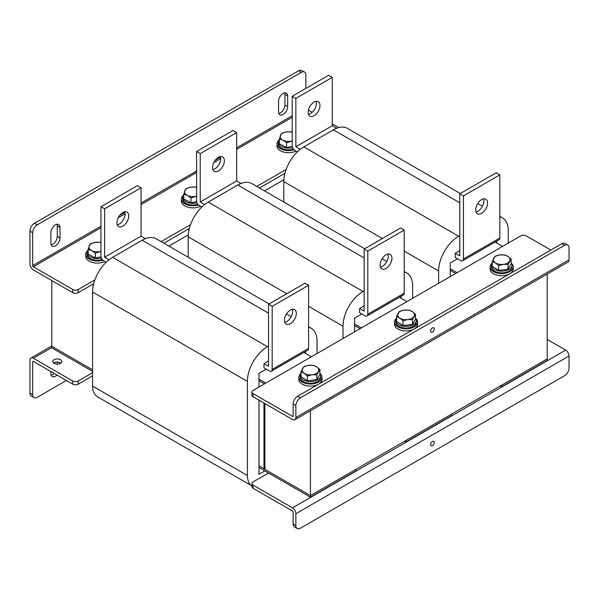 <?xml version="1.0" encoding="UTF-8"?>
<svg xmlns="http://www.w3.org/2000/svg" width="599" height="599" viewBox="0 0 599 599"><rect width="100%" height="100%" fill="white"/><g stroke="black" fill="none" stroke-linecap="round" stroke-linejoin="round"><path stroke-width="0.9" d="M92.328 284.518L93.369 285.117L92.328 284.518M168.911 246.084L188.258 234.913M264.526 190.879L283.874 179.715M92.575 371.41L51.806 347.869L51.806 346.289L92.575 369.83L51.806 346.289L51.806 280.572M455.674 273.473L450.208 270.321L455.218 273.211L455.218 273.736M284.6 174.706L283.567 174.107M457.044 272.687L450.208 268.741M284.929 173.321L259.517 187.989M495.051 242.056L502.576 246.399M360.059 328.679L354.593 325.527L359.602 328.417L359.602 328.941M188.984 229.911L187.944 229.312M361.422 327.893L354.593 323.947M189.314 228.526L163.901 243.194M399.436 297.261L406.953 301.604M264.444 383.884L258.978 380.732L263.987 383.622L263.987 384.146M265.806 383.098L258.978 379.152M93.699 283.731L78.214 292.664A3.864 2.231 180 0 1 72.749 292.664L72.749 289.512A3.864 2.231 0 0 0 78.214 289.512L94.889 279.883M303.82 352.467L311.338 356.809M501.663 386.774L501.663 385.202L547.194 358.913L547.194 360.486L501.663 386.774L500.3 385.988M406.047 441.98L406.047 440.4L451.579 414.119L451.579 415.691L406.047 441.98L404.677 441.193M310.424 497.185L310.424 495.605L355.963 469.316L355.963 470.896L310.424 497.185L258.978 467.482M547.194 274.065L547.194 358.913L310.424 495.605L258.978 465.902L263.987 468.792L264.893 468.268M284.66 92.823A6.439 3.721 -60 0 1 284.929 94.455L284.929 104.967A6.439 3.721 -60 0 1 280.377 112.859A6.439 3.721 -60 0 1 278.827 113.436M278.557 111.803A6.439 3.721 120 0 0 279.89 114.753A6.439 3.721 120 0 0 283.11 114.431A6.439 3.721 120 0 0 287.662 106.547L287.662 96.035A6.439 3.721 120 0 0 286.329 93.085A6.439 3.721 120 0 0 281.365 94.807A6.439 3.721 120 0 0 278.557 101.291L278.557 111.803M56.995 224.258A6.439 3.721 -60 0 1 57.272 225.89L57.272 236.41A6.439 3.721 -60 0 1 52.719 244.295A6.439 3.721 -60 0 1 51.17 244.879M50.893 243.246A6.439 3.721 120 0 0 52.225 246.189A6.439 3.721 120 0 0 55.445 245.875A6.439 3.721 120 0 0 60.005 237.983L60.005 227.47A6.439 3.721 120 0 0 58.665 224.52A6.439 3.721 120 0 0 53.708 226.25A6.439 3.721 120 0 0 50.893 232.726L50.893 243.246M100.976 226.167L32.683 265.604L32.683 232.726L29.95 231.154L29.95 264.024A4.814 2.778 -120 0 0 33.349 269.917L72.749 292.664M32.683 265.604A0.951 0.547 -120 0 0 33.349 266.765L72.749 289.512M161.168 241.614L190.504 224.677M256.784 186.416L286.12 169.472M338.69 127.594L332.28 123.896M312.214 112.305L308.425 110.126M29.95 231.154A6.439 3.721 -60 0 1 34.502 223.262L298.587 70.794A6.439 3.721 -60 0 1 301.806 70.48L304.539 72.052A6.439 3.721 120 0 1 305.872 75.002L305.872 88.42M34.502 223.262L37.235 224.842L301.319 72.374L298.587 70.794M37.235 224.842A6.439 3.721 120 0 0 32.683 232.726M304.539 72.052A6.439 3.721 120 0 0 301.319 72.374M53.685 363.114A4.507 2.606 180 0 1 60.454 362.852A4.507 2.606 180 0 1 60.851 363.114M54.082 363.383A4.507 2.606 180 0 1 52.764 361.541A4.507 2.606 180 0 1 55.542 359.138A4.507 2.606 180 0 1 60.454 359.7A4.507 2.606 180 0 1 61.779 361.541A4.507 2.606 180 0 1 58.994 363.945A4.507 2.606 180 0 1 54.082 363.383M92.575 372.705L78.214 380.994L78.214 384.146A3.864 2.231 180 0 1 72.749 384.146L33.349 361.399A0.951 0.547 -120 0 0 32.878 361.354A0.951 0.547 -120 0 0 32.683 361.789L33.349 361.399M72.749 384.146L72.749 380.994L33.349 358.247A4.814 2.778 -120 0 0 30.946 358.007A4.814 2.778 -120 0 0 29.95 360.209L29.95 393.086L32.683 394.666L32.683 361.789M72.749 380.994A3.864 2.231 0 0 0 78.214 380.994M92.575 375.858L78.214 384.146M54.269 373.477A6.439 3.721 -60 0 1 51.17 375.266M57.272 362.096L57.272 364.14M32.683 394.666A6.439 3.721 120 0 0 34.016 397.609L31.283 396.036A6.439 3.721 -60 0 1 29.95 393.086M50.893 371.53L50.893 373.634A6.439 3.721 120 0 0 52.225 376.584A6.439 3.721 120 0 0 56.995 375.056M60.005 363.608L60.005 362.627M66.377 380.47L37.235 397.294A6.439 3.721 120 0 1 34.016 397.609M88.158 249.903A10.303 5.945 0 0 0 87.035 252.606A10.303 5.945 0 0 0 101.403 258.064M87.035 252.606L87.035 254.283A10.303 5.945 0 0 0 102.234 259.517M104.81 261.501A11.591 6.694 180 0 1 89.139 261.119A11.591 6.694 180 0 1 85.747 256.387L85.747 254.283A11.591 6.694 180 0 1 87.604 250.652M102.818 260.183A11.591 6.694 180 0 1 89.139 259.015A11.591 6.694 180 0 1 85.747 254.283M101.044 256.829L95.361 257.907L88.158 254.193L88.158 249.386L91.759 250.637L95.361 253.1L100.976 251.46M95.361 253.1L95.361 257.907M100.976 242.61L99.314 242.176L94.717 242.438L90.127 243.92L88.158 249.386M100.976 242.677A8.371 4.829 0 0 0 94.717 242.438A8.371 4.829 0 0 0 89.146 246.039A8.371 4.829 0 0 0 91.759 250.637A8.371 4.829 0 0 0 99.958 251.617A8.371 4.829 0 0 0 100.976 251.378M196.659 201.623L190.984 202.702L183.773 198.988L183.773 194.181L187.375 195.431L190.984 197.902L196.599 196.255M190.984 197.902L190.984 202.702M196.599 187.405L194.93 186.97L190.34 187.232L185.75 188.715L183.773 194.181M196.599 187.472A8.371 4.829 0 0 0 190.34 187.232A8.371 4.829 0 0 0 184.762 190.841A8.371 4.829 0 0 0 187.375 195.431A8.371 4.829 0 0 0 195.573 196.412A8.371 4.829 0 0 0 196.599 196.18M292.275 146.418L286.599 147.496L279.389 143.782L279.389 138.975L282.998 140.226L286.599 142.697L292.215 141.05M286.599 142.697L286.599 147.496M292.215 132.207L290.545 131.765L285.955 132.027L281.365 133.51L279.389 138.975M292.215 132.267A8.371 4.829 0 0 0 285.955 132.027A8.371 4.829 0 0 0 280.377 135.636A8.371 4.829 0 0 0 282.998 140.226A8.371 4.829 0 0 0 291.189 141.214A8.371 4.829 0 0 0 292.215 140.975M183.773 194.697A10.303 5.945 0 0 0 182.65 197.4A10.303 5.945 0 0 0 197.019 202.866M182.65 197.4L182.65 199.078A10.303 5.945 0 0 0 197.857 204.311M279.389 139.492A10.303 5.945 0 0 0 278.273 142.195A10.303 5.945 0 0 0 292.641 147.661M278.273 142.195L278.273 143.88A10.303 5.945 0 0 0 293.473 149.106M200.433 206.296A11.591 6.694 180 0 1 184.762 205.914A11.591 6.694 180 0 1 181.362 201.182L181.362 199.078A11.591 6.694 180 0 1 183.219 195.446M198.441 204.978A11.591 6.694 180 0 1 184.762 203.81A11.591 6.694 180 0 1 181.362 199.078M296.048 151.09A11.591 6.694 180 0 1 280.377 150.708A11.591 6.694 180 0 1 276.985 145.976L276.985 143.88A11.591 6.694 180 0 1 278.842 140.241M294.057 149.772A11.591 6.694 180 0 1 280.377 148.604A11.591 6.694 180 0 1 276.985 143.88M263.987 403.075L263.987 468.792M316.017 101.343A8.371 4.829 -60 0 1 310.424 113.653A8.371 4.829 -60 0 1 308.478 114.402M314.071 102.092A8.371 4.829 -60 0 1 318.256 101.673A8.371 4.829 -60 0 1 319.537 108.382A8.371 4.829 -60 0 1 314.071 115.757A8.371 4.829 -60 0 1 309.885 116.176A8.371 4.829 -60 0 1 308.605 109.467A8.371 4.829 -60 0 1 314.071 102.092M481.626 213.274A8.371 4.829 120 0 0 487.099 205.899A8.371 4.829 120 0 0 485.811 199.19A8.371 4.829 120 0 0 481.626 199.602A8.371 4.829 120 0 0 476.16 206.984A8.371 4.829 120 0 0 477.44 213.693A8.371 4.829 120 0 0 481.626 213.274M476.04 211.919A8.371 4.829 120 0 0 477.987 211.17A8.371 4.829 120 0 0 483.573 198.861M297.381 151.861L294.948 150.461A3.864 2.231 -120 0 1 292.215 145.729L292.215 96.304L295.861 98.408L295.861 146.777L332.28 125.745L336.645 128.268M295.861 146.777L300.279 149.331M460.309 193.507L347.577 128.426A28.333 16.36 120 0 0 333.411 129.826L303.843 146.897A28.333 16.36 120 0 0 283.806 181.602L283.806 202.013M459.77 250.607L455.218 253.235L455.218 257.443L460.683 260.595A3.864 2.231 -120 0 0 462.615 260.782A3.864 2.231 -120 0 0 463.416 259.015L499.843 237.983L499.843 174.893L496.197 172.789L459.77 193.821L463.416 195.925L463.416 259.015M459.77 193.821L459.77 255.863L455.218 253.235M457.494 258.753L450.208 262.961L450.208 276.626M496.653 242.984L496.653 241.135M508.259 243.119L508.259 230.772A28.333 16.36 120 0 0 502.389 217.804A28.333 16.36 120 0 0 499.843 216.786M459.77 235.632L458.654 236.276A28.333 16.36 120 0 0 438.618 270.98L438.618 283.32M499.843 237.983A3.864 2.231 60 0 1 499.042 239.757L462.615 260.782M463.416 195.925L499.843 174.893M295.861 98.408L332.28 77.376L328.641 75.272L292.215 96.304M332.28 77.376L332.28 125.745M220.402 156.549A8.371 4.829 -60 0 1 214.809 168.858A8.371 4.829 -60 0 1 212.862 169.607M218.455 157.29A8.371 4.829 -60 0 1 222.641 156.878A8.371 4.829 -60 0 1 223.921 163.587A8.371 4.829 -60 0 1 218.455 170.962A8.371 4.829 -60 0 1 214.27 171.374A8.371 4.829 -60 0 1 212.982 164.673A8.371 4.829 -60 0 1 218.455 157.29M386.011 268.479A8.371 4.829 120 0 0 391.476 261.104A8.371 4.829 120 0 0 390.196 254.395A8.371 4.829 120 0 0 386.011 254.807A8.371 4.829 120 0 0 380.545 262.19A8.371 4.829 120 0 0 381.825 268.891A8.371 4.829 120 0 0 386.011 268.479M380.425 267.117A8.371 4.829 120 0 0 382.372 266.375A8.371 4.829 120 0 0 387.957 254.066M201.766 207.067L199.332 205.659A3.864 2.231 -120 0 1 196.599 200.927L196.599 151.51L200.238 153.614L200.238 201.983L236.665 180.95L241.023 183.466M200.238 201.983L204.656 204.536M364.694 248.712L251.962 183.631A28.333 16.36 120 0 0 237.796 185.031L208.227 202.103A28.333 16.36 120 0 0 188.191 236.8L188.191 257.218M364.155 305.812L359.602 308.44L359.602 312.641L365.068 315.8A3.864 2.231 -120 0 0 367 315.987A3.864 2.231 -120 0 0 367.801 314.22L404.22 293.188L404.22 230.098L400.581 227.994L364.155 249.027L367.801 251.131L367.801 314.22M364.155 249.027L364.155 311.068L359.602 308.44M361.878 313.958L354.593 318.166L354.593 331.831M401.038 298.182L401.038 296.34M412.636 298.324L412.636 285.978A28.333 16.36 120 0 0 406.773 273.009A28.333 16.36 120 0 0 404.22 271.991M364.155 290.837L363.039 291.481A28.333 16.36 120 0 0 343.002 326.178L343.002 338.525M404.22 293.188A3.864 2.231 60 0 1 403.426 294.963L367 315.987M367.801 251.131L404.22 230.098M200.238 153.614L236.665 132.581L233.026 130.477L196.599 151.51M236.665 132.581L236.665 180.95M124.779 211.754A8.371 4.829 -60 0 1 119.194 224.063A8.371 4.829 -60 0 1 117.247 224.805M122.832 212.495A8.371 4.829 -60 0 1 127.018 212.083A8.371 4.829 -60 0 1 128.306 218.792A8.371 4.829 -60 0 1 122.832 226.167A8.371 4.829 -60 0 1 118.647 226.579A8.371 4.829 -60 0 1 117.367 219.87A8.371 4.829 -60 0 1 122.832 212.495M290.395 323.685A8.371 4.829 120 0 0 295.861 316.309A8.371 4.829 120 0 0 294.581 309.601A8.371 4.829 120 0 0 290.395 310.012A8.371 4.829 120 0 0 284.922 317.388A8.371 4.829 120 0 0 286.21 324.096A8.371 4.829 120 0 0 290.395 323.685M284.802 322.322A8.371 4.829 120 0 0 286.749 321.581A8.371 4.829 120 0 0 292.342 309.271M106.15 262.272L103.709 260.864A3.864 2.231 -120 0 1 100.976 256.132L100.976 206.715L104.623 208.819L104.623 257.188L141.05 236.156L145.407 238.672M104.623 257.188L109.04 259.734M92.575 386.1A23.181 13.38 120 0 0 97.375 396.71L251.924 485.939A23.181 13.38 120 0 1 247.387 475.479L92.575 386.1L92.575 292.005A28.333 16.36 120 0 1 112.612 257.308L142.18 240.236A28.333 16.36 120 0 1 156.346 238.836L269.078 303.918M268.539 361.01L263.987 363.638L263.987 367.846L269.445 371.006A3.864 2.231 -120 0 0 271.377 371.193A3.864 2.231 -120 0 0 272.178 369.426L308.605 348.393L308.605 285.304L304.966 283.2L268.539 304.232L272.178 306.336L272.178 369.426M268.539 304.232L268.539 366.274L263.987 363.638M266.263 369.164L258.978 373.364L258.978 387.036M305.423 353.388L305.423 351.538M258.978 400.184L258.978 474.311L264.893 470.896M317.021 353.522L317.021 341.183A28.333 16.36 120 0 0 311.151 328.215A28.333 16.36 120 0 0 308.605 327.196M268.539 346.042L267.416 346.686A28.333 16.36 120 0 0 247.387 381.383L247.387 475.479M308.605 348.393A3.864 2.231 60 0 1 307.804 350.16L271.377 371.193M272.178 306.336L308.605 285.304M104.623 208.819L141.05 187.787L137.403 185.683L100.976 206.715M141.05 187.787L141.05 236.156M310.424 410.764L310.424 495.605L264.893 469.316L264.893 403.599M432.456 327.893A2.576 1.49 120 0 0 430.771 330.161A2.576 1.49 120 0 0 431.168 332.22A2.576 1.49 120 0 0 432.456 332.093A2.576 1.49 120 0 0 434.133 329.824A2.576 1.49 120 0 0 433.743 327.765A2.576 1.49 120 0 0 432.456 327.893M550.84 250.075L526.251 235.886A3.864 2.231 0 0 0 520.786 235.886L253.055 390.458A3.864 2.231 0 0 0 251.924 392.031A3.864 2.231 0 0 0 253.055 393.61L292.454 416.357A0.951 0.547 -120 0 0 292.926 416.402A0.951 0.547 -120 0 0 293.128 415.968L292.454 416.357M253.055 393.61L253.055 396.763L292.454 419.51A4.814 2.778 -120 0 0 294.858 419.749A4.814 2.778 -120 0 0 295.861 417.548L295.861 405.703L293.128 404.123L293.128 415.968M253.055 396.763A3.864 2.231 180 0 1 251.924 395.19L251.924 392.031M564.498 245.343L561.765 243.771L297.681 396.239L300.413 397.818L564.498 245.343A6.439 3.721 120 0 1 567.717 245.028A6.439 3.721 120 0 1 569.05 247.979L569.05 259.816A4.814 2.778 60 0 1 568.054 262.025L294.858 419.749M300.413 397.818A6.439 3.721 120 0 0 295.861 405.703M561.765 243.771A6.439 3.721 -60 0 1 564.984 243.449L567.717 245.028M293.128 404.123A6.439 3.721 -60 0 1 297.681 396.239M432.456 445.663A2.576 1.49 120 0 0 434.133 443.387A2.576 1.49 120 0 0 433.743 441.328A2.576 1.49 120 0 0 432.456 441.456A2.576 1.49 120 0 0 430.771 443.724A2.576 1.49 120 0 0 431.168 445.791A2.576 1.49 120 0 0 432.456 445.663M253.055 488.245L292.454 510.992A0.951 0.547 -120 0 1 293.128 512.152L293.128 523.998L295.861 525.578L295.861 513.732A4.814 2.778 -120 0 0 292.454 507.84L253.055 485.093L253.055 488.245A3.864 2.231 180 0 1 251.924 486.673L251.924 483.513A3.864 2.231 0 0 0 253.055 485.093M251.924 483.513A3.864 2.231 0 0 1 253.055 481.94L268.539 473M547.194 339.461L565.651 350.108A4.814 2.778 60 0 1 569.05 356.008L569.05 367.846A6.439 3.721 120 0 1 564.498 375.738L300.413 528.206A6.439 3.721 120 0 1 297.194 528.52L294.461 526.948A6.439 3.721 -60 0 1 293.128 523.998M295.861 525.578A6.439 3.721 120 0 0 297.194 528.52M316.871 374.824L319.888 369.531L316.669 366.835L313.449 365.368L308.717 365.323L303.985 366.506L300.968 371.807L300.968 376.614L307.407 380.769L307.407 375.97L312.139 374.787L316.871 374.824L316.871 379.631L307.407 380.769M300.968 371.807L304.187 373.274L307.407 375.97M319.888 369.531L319.888 374.33L316.871 379.631M318.376 371.567A8.371 4.829 0 0 0 316.669 366.835A8.371 4.829 0 0 0 308.717 365.323A8.371 4.829 0 0 0 302.48 368.542A8.371 4.829 180 0 0 304.187 373.274A8.371 4.829 0 0 0 312.139 374.787A8.371 4.829 0 0 0 318.376 371.567M300.968 373.274A10.303 5.945 0 0 0 300.121 375.625A10.303 5.945 0 0 0 306.486 381.121A10.303 5.945 0 0 0 317.71 379.833A10.303 5.945 0 0 0 320.727 375.625A10.303 5.945 0 0 0 319.888 373.274M300.121 375.625L300.121 377.31A10.303 5.945 0 0 0 306.486 382.806A10.303 5.945 0 0 0 317.71 381.518A10.303 5.945 0 0 0 320.727 377.31L320.727 375.625M318.563 384.184A11.591 6.694 180 0 1 302.233 384.146A11.591 6.694 180 0 1 298.834 379.414L298.834 377.31A11.591 6.694 180 0 1 300.698 373.679M320.158 373.679A11.591 6.694 180 0 1 322.015 377.31A11.591 6.694 180 0 1 314.864 383.495A11.591 6.694 180 0 1 302.233 382.042A11.591 6.694 180 0 1 298.834 377.31M322.015 377.31L322.015 379.414A11.591 6.694 180 0 1 318.683 384.109M412.486 319.626L415.504 314.325L412.284 311.63L409.065 310.162L404.34 310.117L399.608 311.3L396.583 316.601L396.583 321.408L403.022 325.564L403.022 320.764L407.754 319.581L412.486 319.626L412.486 324.426L403.022 325.564M396.583 316.601L399.803 318.069L403.022 320.764M415.504 314.325L415.504 319.125L412.486 324.426M413.999 316.362A8.371 4.829 0 0 0 412.284 311.63A8.371 4.829 0 0 0 404.34 310.117A8.371 4.829 0 0 0 398.095 313.337A8.371 4.829 180 0 0 399.803 318.069A8.371 4.829 0 0 0 407.754 319.581A8.371 4.829 0 0 0 413.999 316.362M508.102 264.421L511.127 259.12L507.907 256.424L504.687 254.957L499.955 254.919L495.223 256.095L492.198 261.396L492.198 266.203L498.638 270.366L498.638 265.559L503.37 264.376L508.102 264.421L508.102 269.221L498.638 270.366M492.198 261.396L495.418 262.864L498.638 265.559M511.127 259.12L511.127 263.927L508.102 269.221M509.614 261.157A8.371 4.829 0 0 0 507.907 256.424A8.371 4.829 0 0 0 499.955 254.919A8.371 4.829 0 0 0 493.711 258.139A8.371 4.829 180 0 0 495.418 262.864A8.371 4.829 0 0 0 503.37 264.376A8.371 4.829 0 0 0 509.614 261.157M396.583 318.069A10.303 5.945 0 0 0 395.744 320.428A10.303 5.945 0 0 0 402.101 325.923A10.303 5.945 0 0 0 413.332 324.628A10.303 5.945 0 0 0 416.35 320.428A10.303 5.945 0 0 0 415.504 318.069M395.744 320.428L395.744 322.105A10.303 5.945 0 0 0 402.101 327.601A10.303 5.945 0 0 0 413.332 326.313A10.303 5.945 0 0 0 416.35 322.105L416.35 320.428M492.198 262.864A10.303 5.945 0 0 0 491.36 265.222A10.303 5.945 0 0 0 497.717 270.718A10.303 5.945 0 0 0 508.948 269.423A10.303 5.945 0 0 0 511.965 265.222A10.303 5.945 0 0 0 511.127 262.864M491.36 265.222L491.36 266.899A10.303 5.945 0 0 0 497.717 272.395A10.303 5.945 0 0 0 508.948 271.107A10.303 5.945 0 0 0 511.965 266.899L511.965 265.222M414.179 328.978A11.591 6.694 180 0 1 397.848 328.941A11.591 6.694 180 0 1 394.456 324.209L394.456 322.105A11.591 6.694 180 0 1 396.313 318.473M415.781 318.473A11.591 6.694 180 0 1 417.638 322.105A11.591 6.694 180 0 1 410.48 328.289A11.591 6.694 180 0 1 397.848 326.837A11.591 6.694 180 0 1 394.456 322.105M417.638 322.105L417.638 324.209A11.591 6.694 180 0 1 414.298 328.903M509.794 273.773A11.591 6.694 180 0 1 493.464 273.736A11.591 6.694 180 0 1 490.072 269.003L490.072 266.899A11.591 6.694 180 0 1 491.929 263.268M511.396 263.268A11.591 6.694 180 0 1 513.253 266.899A11.591 6.694 180 0 1 506.095 273.084A11.591 6.694 180 0 1 493.464 271.632A11.591 6.694 180 0 1 490.072 266.899M513.253 266.899L513.253 269.003A11.591 6.694 180 0 1 509.921 273.706M33.349 266.765L100.976 227.717M118.183 217.789L125.109 213.791M141.05 204.588L196.599 172.512M213.806 162.584L220.732 158.585M236.665 149.383L292.215 117.314M78.214 289.512L78.214 292.664M292.215 115.764L236.665 147.833M220.574 157.125L215.296 160.173M196.599 170.97L141.05 203.039M124.951 212.331L119.673 215.378M60.005 227.47L57.272 225.89M60.005 237.983L57.272 236.41M287.662 96.035L284.929 94.455M287.662 106.547L284.929 104.967M51.806 347.592L33.349 358.247M459.77 202.784L333.411 129.826M458.654 236.276L303.843 146.897M438.618 270.98L404.22 251.123M382.379 238.507L283.806 181.602M364.155 257.982L237.796 185.031M363.039 291.481L208.227 202.103M343.002 326.178L308.605 306.321M286.756 293.712L188.191 236.8M268.539 313.187L142.18 240.236M267.416 346.686L112.612 257.308M247.387 381.383L92.575 292.005M569.05 259.816L295.861 417.548M292.454 507.84L565.651 350.108M295.861 513.732L569.05 356.008M30.946 358.007L51.806 345.967M502.389 217.804L499.843 216.329M482.435 206.281L477.717 203.563M406.773 273.009L404.22 271.534M386.812 261.486L382.102 258.768M311.151 328.215L308.605 326.74M291.196 316.691L286.487 313.973"/></g></svg>
